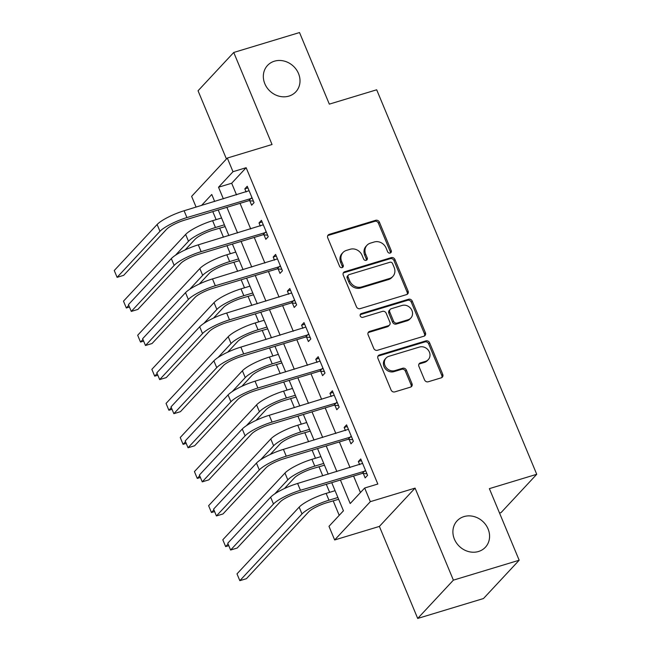 <?xml version="1.0" encoding="UTF-8"?>
<svg xmlns="http://www.w3.org/2000/svg" width="651" height="651" viewBox="0 0 651 651"><rect width="100%" height="100%" fill="white"/><g stroke="black" fill="none" stroke-linecap="round" stroke-linejoin="round"><path stroke-width="0.98" d="M390.209 253.052A2.075 1.839 43 0 0 391.235 250.627L379.403 222.186A2.97 2.62 43 0 0 375.7 220.298L329.211 234.376A2.97 2.62 43 0 0 327.738 237.835L339.578 266.275A2.075 1.839 43 0 0 342.906 267.146A2.075 1.839 43 0 0 343.191 265.177L341.661 261.499A9.496 8.39 43 0 1 342.979 252.523A9.496 8.39 43 0 1 346.365 250.432L350.238 249.26A9.496 8.39 43 0 1 362.07 255.322L363.6 259A2.075 1.839 43 0 0 366.928 259.871A2.075 1.839 43 0 0 367.213 257.902L365.683 254.224A9.496 8.39 43 0 1 367.001 245.248A9.496 8.39 43 0 1 370.386 243.157L374.26 241.985A9.496 8.39 43 0 1 386.092 248.047L387.622 251.725A2.075 1.839 43 0 0 390.209 253.052M390.348 253.003A2.075 1.839 43 0 0 390.274 251.668L378.434 223.228A2.97 2.62 43 0 0 374.74 221.332L328.242 235.41A2.97 2.62 43 0 0 327.746 235.621M342.304 267.553A2.075 1.839 43 0 0 342.231 266.218L340.701 262.532L341.661 261.499M366.326 260.278A2.075 1.839 43 0 0 366.253 258.943L364.723 255.257L365.683 254.224M463.976 516.601A19.351 17.105 43 0 0 457.083 520.857A19.351 17.105 43 0 0 456.579 543.113A19.351 17.105 43 0 0 478.501 551.503A19.351 17.105 43 0 0 485.402 547.239A19.351 17.105 43 0 0 485.898 524.991A19.351 17.105 43 0 0 463.976 516.601M274.405 61.194A19.351 17.105 43 0 0 267.512 65.45A19.351 17.105 43 0 0 267.008 87.706A19.351 17.105 43 0 0 288.938 96.096A19.351 17.105 43 0 0 295.831 91.832A19.351 17.105 43 0 0 296.335 69.584A19.351 17.105 43 0 0 274.405 61.194M424.533 379.875A2.97 2.62 43 0 0 428.228 381.771L441.272 377.824A2.97 2.62 43 0 0 442.745 374.366L429.595 342.776A2.97 2.62 43 0 0 425.9 340.88L379.403 354.966A2.97 2.62 43 0 0 377.938 358.424L391.08 390.006A2.97 2.62 43 0 0 394.783 391.902L410.537 387.125A2.97 2.62 43 0 0 412.002 383.667L406.379 370.15A2.97 2.62 43 0 0 402.684 368.254L394.864 370.622A7.942 7.015 43 0 1 385.872 367.18A7.942 7.015 43 0 1 386.076 358.05A7.942 7.015 43 0 1 388.907 356.3L419.513 347.032A7.942 7.015 43 0 1 428.513 350.474A7.942 7.015 43 0 1 428.301 359.604A7.942 7.015 43 0 1 425.477 361.354L420.375 362.9A2.97 2.62 43 0 0 418.902 366.358L424.533 379.875M519.173 560.226L483.49 598.529L417.698 618.45L453.389 580.147L519.173 560.226L489.373 488.641L536.741 474.294L376.685 89.789L329.325 104.136L299.525 32.55L233.742 52.471L272.045 144.506L227.313 158.055L232.993 171.693L246.143 167.706L377.824 484.035L364.666 488.022L370.338 501.661L334.655 539.964L328.983 526.325L343.443 510.799L331.733 482.651M453.389 580.147L415.078 488.112L370.338 501.661M406.623 294.577A2.97 2.62 43 0 0 408.087 291.119L394.945 259.529A2.97 2.62 43 0 0 391.243 257.633L344.753 271.719A2.97 2.62 43 0 0 343.28 275.178L356.431 306.759A2.97 2.62 43 0 0 360.125 308.655L406.623 294.577M412.27 301.153L425.412 332.742A2.97 2.62 43 0 1 423.947 336.201L377.458 350.279A2.97 2.62 43 0 1 373.755 348.383L368.132 334.866A2.97 2.62 43 0 1 369.597 331.408L388.452 325.695A2.97 2.62 43 0 0 389.925 322.237L386.189 313.269A2.97 2.62 43 0 0 382.495 311.373L362.859 317.322A2.075 1.839 43 0 1 361.305 313.57L408.568 299.257A2.97 2.62 43 0 1 412.27 301.153L411.302 302.186L424.452 333.776L425.412 332.742M233.742 52.471L198.05 90.774L226.442 158.99M246.143 167.706L231.683 183.232L236.525 194.877M240.048 203.348L250.716 228.965M254.24 237.436L264.9 263.053M268.432 271.516L279.092 297.141M282.615 305.604L293.284 331.229M296.807 339.692L307.475 365.317M310.999 373.78L321.659 399.405M325.183 407.868L335.851 433.493M339.374 441.956L350.043 467.573M353.566 476.044L360.442 492.555M249.789 200.76L251.644 205.211L254.053 202.624L247.242 186.259L244.833 188.847L246.127 191.972M263.98 234.848L265.828 239.299L268.245 236.712L261.433 220.347L259.017 222.935L260.319 226.06M278.164 268.936L280.02 273.387L282.428 270.792L275.617 254.435L273.208 257.023L274.51 260.148M292.356 303.024L294.211 307.467L296.62 304.88L289.809 288.523L287.4 291.111L288.694 294.228M306.548 337.112L308.395 341.555L310.812 338.968L304.001 322.611L301.584 325.199L302.886 328.316M320.731 371.2L322.587 375.643L324.995 373.056L318.184 356.699L315.776 359.287L317.078 362.404M334.923 405.288L336.779 409.731L339.187 407.144L332.376 390.779L329.967 393.375L331.261 396.492M349.115 439.368L350.962 443.819L353.379 441.232L346.568 424.867L344.151 427.455L345.453 430.58M363.299 473.456L365.154 477.907L367.563 475.32L360.752 458.955L358.343 461.543L359.645 464.668M212.787 211.599L216.132 219.631M219.656 228.102L223.456 237.224M226.979 245.687L230.324 253.719M233.847 262.19L237.639 271.312M241.163 279.775L244.507 287.807M248.031 296.278L251.831 305.392M255.355 313.863L258.699 321.895M262.223 330.366L266.023 339.48M269.547 347.951L272.891 355.983M276.415 364.454L280.207 373.568M283.73 382.039L287.075 390.071M290.598 398.534L294.398 407.656M297.922 416.127L301.267 424.159M304.79 432.622L308.59 441.744M312.114 450.215L315.458 458.247M318.982 466.71L322.774 475.832M326.297 484.303L329.642 492.335M333.166 500.798L339.22 515.332M201.509 205.48L211.77 194.47L214.667 201.501M499.537 513.061L501.058 512.597L536.741 474.294M415.078 488.112L379.387 526.415L417.698 618.45M379.387 526.415L334.655 539.964M196.106 207.116L191.63 196.358L227.313 158.055M340.408 480.031L350.197 503.548L364.666 488.022M232.993 171.693L218.524 187.219L223.366 198.864M226.89 207.327L237.558 232.952M241.082 241.415L251.75 267.04M255.273 275.503L265.933 301.128M269.457 309.591L280.125 335.208M283.649 343.679L294.317 369.296M297.841 377.767L308.501 403.384M312.024 411.855L322.693 437.472M326.216 445.943L336.884 471.56M328.21 474.188L317.542 448.572M314.018 440.1L303.358 414.484M299.826 406.012L289.166 380.396M285.643 371.924L274.974 346.308M271.451 337.836L260.782 312.22M257.259 303.748L246.599 278.132M243.075 269.66L232.407 244.044M228.883 235.572L218.215 209.956M231.683 183.232L218.524 187.219M244.833 188.847L247.925 187.911M259.017 222.935L262.117 221.999M273.208 257.023L276.309 256.087M287.4 291.111L290.492 290.167M301.584 325.199L304.684 324.255M315.776 359.287L318.876 358.343M329.967 393.375L333.06 392.431M344.151 427.455L347.252 426.519M358.343 461.543L361.443 460.607M367.001 245.248L366.033 246.281A9.496 8.39 43 0 0 364.723 255.257M342.979 252.523L342.011 253.556A9.496 8.39 43 0 0 340.701 262.532M407.119 294.366A2.97 2.62 43 0 0 407.127 292.153L393.977 260.563A2.97 2.62 43 0 0 390.283 258.675L343.785 272.753A2.97 2.62 43 0 0 343.297 272.964M392.553 263.574A2.075 1.839 43 0 0 389.965 262.247L349.156 274.6A2.075 1.839 43 0 0 348.122 277.025L349.742 280.906A9.496 8.39 43 0 0 361.574 286.969L389.469 278.522A9.496 8.39 43 0 0 392.854 276.431A9.496 8.39 43 0 0 394.164 267.455L392.553 263.574M348.415 275.064L347.447 276.097A2.075 1.839 43 0 0 347.162 278.058L348.122 277.025M392.854 276.431L391.886 277.464A9.496 8.39 43 0 1 388.501 279.556L360.605 288.002A9.496 8.39 43 0 1 348.773 281.94L347.162 278.058M424.444 335.989A2.97 2.62 43 0 0 424.452 333.776M389.51 325.044L388.549 326.078A2.97 2.62 43 0 1 387.491 326.729L368.637 332.441A2.97 2.62 43 0 0 368.14 332.653M411.302 302.186A2.97 2.62 43 0 0 407.607 300.298L360.337 314.612A2.075 1.839 43 0 0 360.198 314.661M408.022 319.771A7.942 7.015 43 0 0 410.846 318.022A7.942 7.015 43 0 0 411.058 308.891A7.942 7.015 43 0 0 402.058 305.449L391.275 308.72A2.97 2.62 43 0 0 389.811 312.179L393.538 321.146A2.97 2.62 43 0 0 397.24 323.034L408.022 319.771L407.054 320.805A7.942 7.015 43 0 0 409.886 319.055L410.846 318.022M390.218 309.371L389.257 310.405A2.97 2.62 43 0 0 388.842 313.212L389.811 312.179M407.054 320.805L396.272 324.076A2.97 2.62 43 0 1 392.577 322.18L388.842 313.212M428.301 359.604L427.341 360.646A7.942 7.015 43 0 1 424.509 362.387L419.407 363.933A2.97 2.62 43 0 0 418.918 364.145M386.076 358.05L385.115 359.092A7.942 7.015 43 0 0 384.904 368.214A7.942 7.015 43 0 0 393.904 371.656L394.864 370.622M411.033 386.922A2.97 2.62 43 0 0 411.041 384.708L405.41 371.192A2.97 2.62 43 0 0 401.716 369.296L393.904 371.656M441.769 377.613A2.97 2.62 43 0 0 441.777 375.399L428.627 343.809A2.97 2.62 43 0 0 424.932 341.913L378.443 355.999A2.97 2.62 43 0 0 377.946 356.211M225.14 226.589L213.04 230.104A15.119 3.231 157.4 0 0 195.064 239.267L185.144 249.911M175.444 255.249L188.481 241.261A22.679 4.85 -22.6 0 1 215.457 227.516L224.4 224.807M128.768 305.36L126.327 307.98L123.487 301.161L185.649 234.441A22.679 4.85 -22.6 0 1 212.617 220.697L221.56 217.987M126.327 307.98L129.459 307.028M249.089 190.71L184.103 210.753L186.935 217.572L252.197 198.173M253.426 201.118L248.877 200.671L184.526 220.16A15.119 3.231 157.4 0 0 166.542 229.323L123.674 275.34L117.099 277.334L159.967 231.317A22.679 4.85 -22.6 0 1 186.935 217.572M117.099 277.334L114.259 270.515L157.127 224.497A22.679 4.85 -22.6 0 1 184.103 210.753M248.877 200.671L251.294 198.083M239.332 260.677L227.232 264.192A15.119 3.231 157.4 0 0 209.256 273.355L199.328 283.999M189.636 289.337L202.673 275.34A22.679 4.85 -22.6 0 1 229.64 261.604L238.591 258.895M142.951 339.448L140.51 342.068L137.678 335.249L199.833 268.529A22.679 4.85 -22.6 0 1 226.808 254.785L235.752 252.075M140.51 342.068L143.651 341.116M253.524 294.765L241.423 298.28A15.119 3.231 157.4 0 0 223.439 307.443L213.52 318.087M203.82 323.425L216.864 309.428A22.679 4.85 -22.6 0 1 243.832 295.692L252.775 292.983M157.143 373.536L154.702 376.156L151.862 369.337L214.024 302.617A22.679 4.85 -22.6 0 1 240.992 288.873L249.943 286.163M154.702 376.156L157.835 375.204M267.707 328.853L255.607 332.368A15.119 3.231 157.4 0 0 237.631 341.523L227.712 352.175M218.012 357.513L231.048 343.516A22.679 4.85 -22.6 0 1 258.024 329.78L266.967 327.071M171.335 407.624L168.894 410.244L166.054 403.425L228.216 336.705A22.679 4.85 -22.6 0 1 255.184 322.961L264.127 320.251M168.894 410.244L172.027 409.292M263.281 224.798L198.286 244.841L201.126 251.66L266.389 232.261M267.618 235.206L263.069 234.759L198.718 254.248A15.119 3.231 157.4 0 0 180.734 263.411L137.866 309.428L131.282 311.414L174.159 265.396A22.679 4.85 -22.6 0 1 201.126 251.66M131.282 311.414L128.45 304.603L171.319 258.585A22.679 4.85 -22.6 0 1 198.286 244.841M263.069 234.759L265.478 232.171M277.472 258.878L212.478 278.929L215.318 285.748L280.581 266.349M281.802 269.294L277.261 268.847L212.901 288.336A15.119 3.231 157.4 0 0 194.926 297.499L152.057 343.516L145.474 345.502L188.342 299.484A22.679 4.85 -22.6 0 1 215.318 285.748M145.474 345.502L142.634 338.691L185.511 292.673A22.679 4.85 -22.6 0 1 212.478 278.929M277.261 268.847L279.67 266.259M291.664 292.966L226.67 313.017L229.502 319.836L294.765 300.436M295.993 303.382L291.445 302.935L227.093 322.424A15.119 3.231 157.4 0 0 209.117 331.587L166.241 377.604L159.666 379.59L202.534 333.572A22.679 4.85 -22.6 0 1 229.502 319.836M159.666 379.59L156.826 372.779L199.694 326.761A22.679 4.85 -22.6 0 1 226.67 313.017M291.445 302.935L293.861 300.347M281.899 362.941L269.799 366.456A15.119 3.231 157.4 0 0 251.823 375.611L241.895 386.263M232.204 391.601L245.24 377.604A22.679 4.85 -22.6 0 1 272.208 363.868L281.159 361.159M185.519 441.712L183.077 444.332L180.246 437.513L242.4 370.785A22.679 4.85 -22.6 0 1 269.376 357.049L278.319 354.339M183.077 444.332L186.219 443.38M305.848 327.054L240.854 347.105L243.694 353.924L308.956 334.524M310.185 337.47L305.636 337.023L241.285 356.512A15.119 3.231 157.4 0 0 223.301 365.667L180.433 411.684L173.85 413.678L216.726 367.66A22.679 4.85 -22.6 0 1 243.694 353.924M173.85 413.678L171.018 406.859L213.886 360.841A22.679 4.85 -22.6 0 1 240.854 347.105M305.636 337.023L308.045 334.435M296.091 397.029L283.991 400.544A15.119 3.231 157.4 0 0 266.007 409.699L256.087 420.351M246.395 425.689L259.432 411.692A22.679 4.85 -22.6 0 1 286.399 397.956L295.342 395.247M199.711 475.8L197.269 478.42L194.429 471.601L256.592 404.873A22.679 4.85 -22.6 0 1 283.559 391.137L292.511 388.427M197.269 478.42L200.402 477.468M310.275 431.117L298.174 434.624A15.119 3.231 157.4 0 0 280.199 443.787L270.279 454.439M260.579 459.777L273.623 445.78A22.679 4.85 -22.6 0 1 300.591 432.036L309.534 429.334M213.902 509.888L211.461 512.508L208.621 505.689L270.783 438.961A22.679 4.85 -22.6 0 1 297.751 425.225L306.694 422.515M211.461 512.508L214.594 511.556M324.467 465.205L312.366 468.712A15.119 3.231 157.4 0 0 294.39 477.875L284.463 488.527M274.771 493.865L287.807 479.868A22.679 4.85 -22.6 0 1 314.775 466.124L323.726 463.414M228.086 543.976L225.645 546.588L222.813 539.777L284.967 473.049A22.679 4.85 -22.6 0 1 311.943 459.313L320.886 456.603M225.645 546.588L228.786 545.644M338.658 499.284L326.558 502.8A15.119 3.231 157.4 0 0 308.574 511.963L246.42 578.69L239.837 580.676L301.999 513.956A22.679 4.85 -22.6 0 1 328.967 500.212L337.91 497.502M239.837 580.676L236.997 573.865L299.159 507.137A22.679 4.85 -22.6 0 1 326.127 493.393L335.078 490.691M320.04 361.142L255.046 381.193L257.886 388.012L323.148 368.612M324.369 371.558L319.828 371.111L255.469 390.6A15.119 3.231 157.4 0 0 237.493 399.755L194.625 445.772L188.041 447.766L230.91 401.748A22.679 4.85 -22.6 0 1 257.886 388.012M188.041 447.766L185.201 440.947L228.078 394.929A22.679 4.85 -22.6 0 1 255.046 381.193M319.828 371.111L322.237 368.523M334.232 395.23L269.237 415.281L272.069 422.092L337.332 402.7M338.561 405.646L334.02 405.199L269.66 424.688A15.119 3.231 157.4 0 0 251.685 433.843L208.808 479.86L202.233 481.854L245.101 435.836A22.679 4.85 -22.6 0 1 272.069 422.092M202.233 481.854L199.393 475.035L242.262 429.017A22.679 4.85 -22.6 0 1 269.237 415.281M334.02 405.199L336.429 402.603M348.415 429.318L283.421 449.369L286.261 456.18L351.524 436.78M352.752 439.734L348.204 439.279L283.852 458.768A15.119 3.231 157.4 0 0 265.868 467.931L223 513.948L216.417 515.942L259.293 469.924A22.679 4.85 -22.6 0 1 286.261 456.18M216.417 515.942L213.585 509.123L256.453 463.105A22.679 4.85 -22.6 0 1 283.421 449.369M348.204 439.279L350.62 436.691M362.607 463.406L297.613 483.457L300.453 490.268L365.716 470.868M366.944 473.822L362.395 473.367L298.036 492.856A15.119 3.231 157.4 0 0 280.06 502.019L237.192 548.036L230.609 550.03L273.485 504.012A22.679 4.85 -22.6 0 1 300.453 490.268M230.609 550.03L227.769 543.211L270.645 497.193A22.679 4.85 -22.6 0 1 297.613 483.457M362.395 473.367L364.804 470.779M390.274 251.668L391.235 250.627M342.231 266.218L343.191 265.177M366.253 258.943L367.213 257.902M328.242 235.41L329.211 234.376M374.74 221.332L375.7 220.298M378.434 223.228L379.403 222.186M343.785 272.753L344.753 271.719M390.283 258.675L391.243 257.633M393.977 260.563L394.945 259.529M407.127 292.153L408.087 291.119M348.773 281.94L349.742 280.906M360.605 288.002L361.574 286.969M388.501 279.556L389.469 278.522M368.637 332.441L369.597 331.408M387.491 326.729L388.452 325.695M360.337 314.612L361.305 313.57M407.607 300.298L408.568 299.257M392.577 322.18L393.538 321.146M396.272 324.076L397.24 323.034M419.407 363.933L420.375 362.9M424.509 362.387L425.477 361.354M401.716 369.296L402.684 368.254M405.41 371.192L406.379 370.15M411.041 384.708L412.002 383.667M378.443 355.999L379.403 354.966M424.932 341.913L425.9 340.88M428.627 343.809L429.595 342.776M441.777 375.399L442.745 374.366M212.617 220.697L215.457 227.516M185.649 234.441L188.481 241.261M157.127 224.497L159.967 231.317M226.808 254.785L229.64 261.604M199.833 268.529L202.673 275.34M240.992 288.873L243.832 295.692M214.024 302.617L216.864 309.428M255.184 322.961L258.024 329.78M228.216 336.705L231.048 343.516M171.319 258.585L174.159 265.396M185.511 292.673L188.342 299.484M199.694 326.761L202.534 333.572M269.376 357.049L272.208 363.868M242.4 370.785L245.24 377.604M213.886 360.841L216.726 367.66M283.559 391.137L286.399 397.956M256.592 404.873L259.432 411.692M297.751 425.225L300.591 432.036M270.783 438.961L273.623 445.78M311.943 459.313L314.775 466.124M284.967 473.049L287.807 479.868M326.127 493.393L328.967 500.212M299.159 507.137L301.999 513.956M228.078 394.929L230.91 401.748M242.262 429.017L245.101 435.836M256.453 463.105L259.293 469.924M270.645 497.193L273.485 504.012"/></g></svg>
